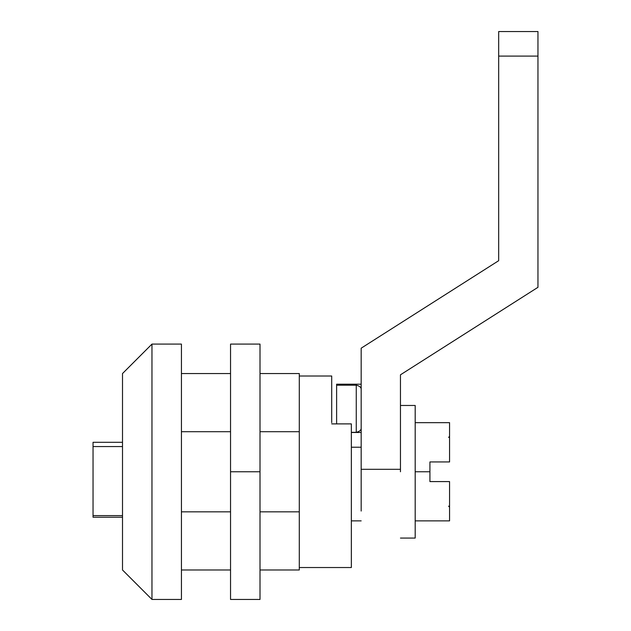 <?xml version="1.0" encoding="UTF-8"?>
<svg xmlns="http://www.w3.org/2000/svg" width="631" height="631" viewBox="0 0 631 631"><rect width="100%" height="100%" fill="white"/><g stroke="black" fill="none" stroke-linecap="round" stroke-linejoin="round"><path stroke-width="0.95" d="M122.509 517.239L93.041 517.239L93.041 442.307L122.509 442.307M260.011 373.552L299.291 373.552L299.291 569.982L260.011 569.982M181.436 344.092L181.436 599.45L151.968 599.45L151.968 344.092L181.436 344.092M151.968 344.092L122.509 373.552L122.509 569.982L151.968 599.45M351.349 447.213L361.169 447.213M331.709 422.66L331.709 376.005L299.291 376.005M361.169 469.314L400.456 469.314L400.456 374.814L537.959 287.31L537.959 31.55L498.671 31.55L498.671 260.698L361.169 348.194L361.169 511.055M331.709 423.89L351.349 423.89L351.349 567.529L299.291 567.529M299.291 511.836L260.011 511.836M260.011 431.707L299.291 431.707M400.456 469.314L400.456 471.767M361.169 389.059L361.098 388.578M336.615 423.89L336.615 385.186L356.263 385.186C359.465 385.951 361.106 387.26 361.169 389.114M361.169 428.402C361.082 430.255 359.441 431.565 356.263 432.33L351.349 432.33M361.161 384.2L336.615 384.2L336.615 385.186M351.349 432.48L361.169 432.48M400.456 405.473L415.19 405.473L415.19 538.062L400.456 538.062M415.19 520.875L449.564 520.875L449.564 481.587L429.924 481.587L429.924 461.947L449.564 461.947L449.564 422.66L415.19 422.66M415.19 471.767L429.924 471.767M429.924 461.947L444.658 461.947M444.658 481.587L429.924 481.587M181.436 431.707L230.544 431.707M230.544 511.836L181.436 511.836M181.436 569.982L230.544 569.982M230.544 373.552L181.436 373.552M230.544 344.092L260.011 344.092L260.011 599.45L230.544 599.45L230.544 344.092M230.544 471.767L260.011 471.767M122.509 515.606L93.041 515.606M93.041 446.567L122.509 446.567M356.263 384.2L356.263 432.48M498.671 56.104L537.959 56.104M361.169 520.875L351.349 520.875M448.586 506.149L449.564 507.127M448.586 437.393L449.564 436.415"/></g></svg>
